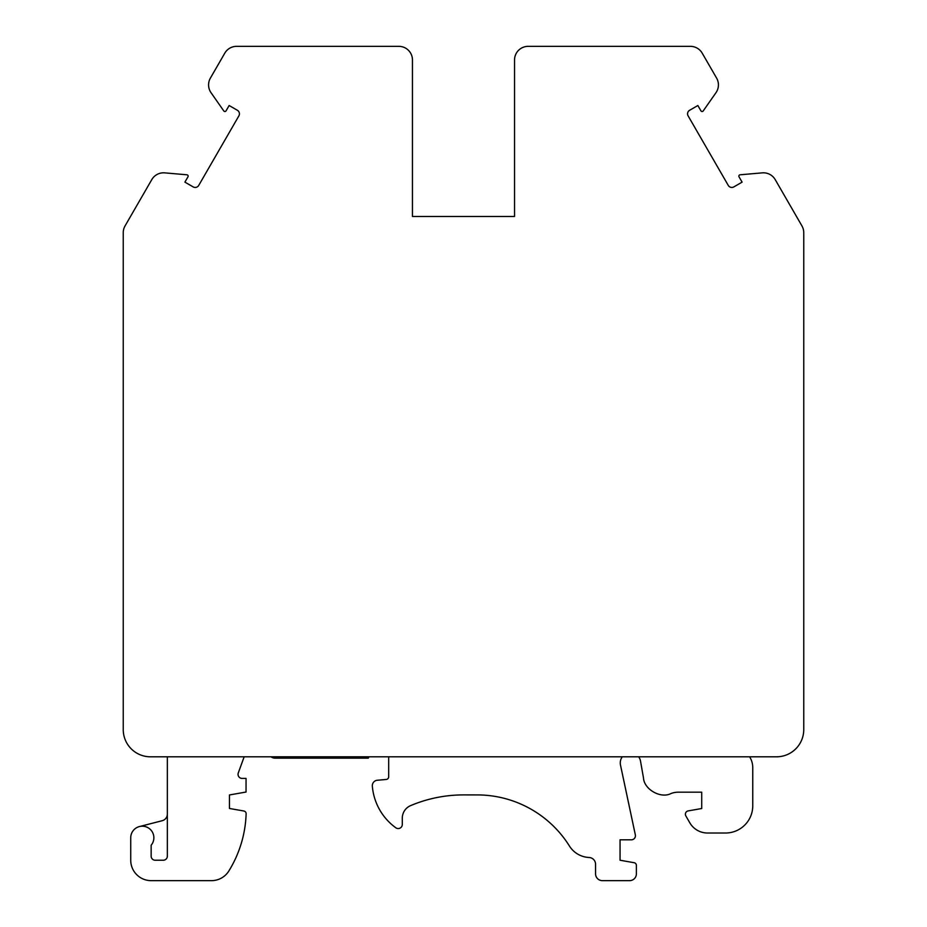 <?xml version="1.0" encoding="UTF-8"?>
<svg xmlns="http://www.w3.org/2000/svg" width="927" height="927" viewBox="0 0 927 927"><rect width="100%" height="100%" fill="white"/><g stroke="black" fill="none" stroke-linecap="round" stroke-linejoin="round"><path stroke-width="1.39" d="M398.853 46.35L236.582 46.35A13.615 13.615 0 0 0 224.797 53.152L210.394 78.1A13.615 13.615 0 0 0 211.032 92.7L223.778 110.927A1.356 1.356 0 0 0 226.072 110.823L229.143 105.516L237.393 110.29A4.079 4.079 0 0 1 238.888 115.863L198.737 185.4A4.079 4.079 0 0 1 193.152 186.895L184.902 182.132L187.972 176.825A1.356 1.356 0 0 0 186.906 174.797L164.751 172.862A13.615 13.615 0 0 0 151.785 179.618L125.075 225.887A13.615 13.615 0 0 0 123.245 232.689L123.245 729.572A27.219 27.219 0 0 0 150.464 756.803L776.536 756.803A27.219 27.219 0 0 0 803.755 729.572L803.755 232.689A13.615 13.615 0 0 0 801.925 225.887L775.215 179.618A13.615 13.615 0 0 0 762.249 172.862L740.094 174.797A1.356 1.356 0 0 0 739.028 176.825L742.098 182.132L733.848 186.895A4.079 4.079 0 0 1 728.263 185.4L688.112 115.863A4.079 4.079 0 0 1 689.607 110.29L697.857 105.516L700.928 110.823A1.356 1.356 0 0 0 703.222 110.927L715.968 92.7A13.615 13.615 0 0 0 716.606 78.1L702.202 53.152A13.615 13.615 0 0 0 690.418 46.35L528.147 46.35A13.615 13.615 0 0 0 514.543 59.965L514.543 216.478L412.457 216.478L412.457 59.965A13.615 13.615 0 0 0 398.853 46.35L385.922 46.35M504.334 216.478L514.543 216.478L514.543 59.965M422.666 216.478L412.457 216.478L412.457 59.965M528.147 46.35L541.078 46.35M749.619 756.803A20.417 20.417 0 0 1 752.759 767.683L752.759 805.795A27.219 27.219 0 0 1 725.54 833.014L707.498 833.014A20.417 20.417 0 0 1 689.815 822.805L685.841 815.911A3.372 3.372 0 0 1 688.17 810.905L701.716 808.518L701.716 792.179L678.263 792.179A20.417 20.417 0 0 0 670.858 793.582C660.777 798.865 644.126 789.41 643.5 778.031L640.522 761.148A10.209 10.209 0 0 0 638.645 756.803M622.307 756.803A10.209 10.209 0 0 0 620.487 765.042L635.343 834.891A4.079 4.079 0 0 1 631.345 839.816L620.059 839.816L620.059 860.233L634.138 862.713A2.723 2.723 0 0 1 636.385 865.401L636.385 873.848A6.802 6.802 0 0 1 629.584 880.65L602.365 880.65A6.802 6.802 0 0 1 595.563 873.848L595.563 864.288A6.802 6.802 0 0 0 589.074 857.487A24.496 24.496 0 0 1 569.433 846.015A108.876 108.876 0 0 0 477.231 794.914L463.651 794.902A136.107 136.107 0 0 0 410.615 805.621A13.615 13.615 0 0 0 402.295 818.159L402.295 824.474A4.079 4.079 0 0 1 395.817 827.776A57.161 57.161 0 0 1 372.341 786.119A5.446 5.446 0 0 1 377.301 780.256L386.2 779.468A2.723 2.723 0 0 0 388.691 776.756L388.691 756.803M369.062 756.803L368.274 758.159L275.11 758.159A6.802 6.802 0 0 1 271.032 756.803M244.16 756.803L238.285 772.933A4.079 4.079 0 0 0 242.121 778.413L246.049 778.413L246.049 792.029L229.444 794.96L229.444 808.471L243.882 811.009A2.723 2.723 0 0 1 246.13 813.779A115.933 115.933 0 0 1 228.853 870.974A20.417 20.417 0 0 1 211.495 880.65L151.147 880.65A20.417 20.417 0 0 1 130.73 860.233L130.73 837.776A11.564 11.564 0 0 1 146.269 826.907A11.564 11.564 0 0 1 151.147 845.227L151.147 856.154A4.079 4.079 0 0 0 155.238 860.233L163.256 860.233A4.079 4.079 0 0 0 167.347 856.154L167.347 756.803M139.421 826.571L162.237 820.696A6.802 6.802 0 0 0 167.347 814.115"/></g></svg>
